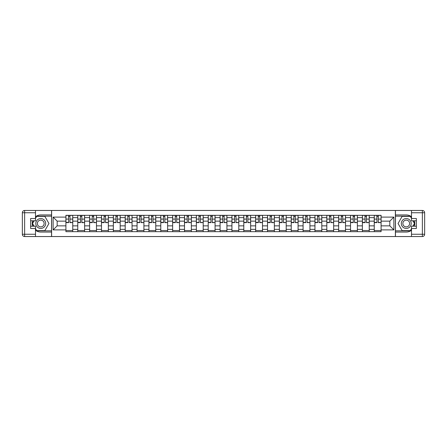<?xml version="1.0" encoding="UTF-8"?>
<svg xmlns="http://www.w3.org/2000/svg" width="447" height="447" viewBox="0 0 447 447"><rect width="100%" height="100%" fill="white"/><g stroke="black" fill="none" stroke-linecap="round" stroke-linejoin="round"><path stroke-width="0.67" d="M35.503 230.255A8.554 8.554 0 0 0 40.75 232.054L51.539 232.054L51.539 236.536L395.461 236.536L395.461 232.054L406.25 232.054A8.554 8.554 0 0 0 411.497 230.255M411.497 216.745A8.554 8.554 0 0 0 406.25 214.946L395.461 214.946L395.461 210.464L51.539 210.464L51.539 214.946L40.75 214.946A8.554 8.554 0 0 0 35.503 216.745M77.767 231.675L77.767 217.644L72.749 217.644L72.749 231.675M72.749 217.644L72.749 215.325M77.767 217.644L77.767 215.325M84.612 215.325L84.612 231.675M89.629 231.675L89.629 215.325M96.468 215.325L96.468 231.675M101.486 231.675L101.486 215.325M108.33 215.325L108.33 231.675M113.348 231.675L113.348 215.325M120.187 215.325L120.187 231.675M125.205 231.675L125.205 215.325M132.049 215.325L132.049 231.675M137.067 231.675L137.067 215.325M143.906 215.325L143.906 231.675M148.924 231.675L148.924 215.325M155.768 215.325L155.768 231.675M160.786 231.675L160.786 215.325M167.625 215.325L167.625 231.675M172.643 231.675L172.643 215.325M179.482 215.325L179.482 231.675M184.499 231.675L184.499 215.325M191.344 215.325L191.344 231.675M196.362 231.675L196.362 215.325M203.201 215.325L203.201 231.675M208.218 231.675L208.218 215.325M215.063 215.325L215.063 231.675M220.08 231.675L220.08 215.325M226.92 215.325L226.92 231.675M231.937 231.675L231.937 215.325M238.782 215.325L238.782 231.675M243.799 231.675L243.799 215.325M250.638 215.325L250.638 231.675M255.656 231.675L255.656 215.325M262.501 215.325L262.501 231.675M267.518 231.675L267.518 215.325M274.357 215.325L274.357 231.675M279.375 231.675L279.375 215.325M286.214 215.325L286.214 231.675M291.232 231.675L291.232 215.325M298.076 215.325L298.076 231.675M303.094 231.675L303.094 215.325M309.933 215.325L309.933 231.675M314.951 231.675L314.951 215.325M321.795 215.325L321.795 231.675M326.813 231.675L326.813 215.325M333.652 215.325L333.652 231.675M338.67 231.675L338.67 215.325M345.514 215.325L345.514 231.675M350.532 231.675L350.532 215.325M357.371 215.325L357.371 231.675M362.388 231.675L362.388 215.325M369.233 215.325L369.233 231.675M374.251 231.675L374.251 215.325M374.251 225.858L369.233 225.858M362.388 225.858L357.371 225.858M350.532 225.858L345.514 225.858M338.67 225.858L333.652 225.858M326.813 225.858L321.795 225.858M314.951 225.858L309.933 225.858M303.094 225.858L298.076 225.858M291.232 225.858L286.214 225.858M279.375 225.858L274.357 225.858M267.518 225.858L262.501 225.858M255.656 225.858L250.638 225.858M243.799 225.858L238.782 225.858M231.937 225.858L226.92 225.858M220.08 225.858L215.063 225.858M208.218 225.858L203.201 225.858M196.362 225.858L191.344 225.858M184.499 225.858L179.482 225.858M172.643 225.858L167.625 225.858M160.786 225.858L155.768 225.858M148.924 225.858L143.906 225.858M137.067 225.858L132.049 225.858M125.205 225.858L120.187 225.858M113.348 225.858L108.33 225.858M101.486 225.858L96.468 225.858M89.629 225.858L84.612 225.858M77.767 225.858L72.749 225.858M374.251 221.142L369.233 221.142M362.388 221.142L357.371 221.142M350.532 221.142L345.514 221.142M338.67 221.142L333.652 221.142M326.813 221.142L321.795 221.142M314.951 221.142L309.933 221.142M303.094 221.142L298.076 221.142M291.232 221.142L286.214 221.142M279.375 221.142L274.357 221.142M267.518 221.142L262.501 221.142M255.656 221.142L250.638 221.142M243.799 221.142L238.782 221.142M231.937 221.142L226.92 221.142M220.08 221.142L215.063 221.142M208.218 221.142L203.201 221.142M196.362 221.142L191.344 221.142M184.499 221.142L179.482 221.142M172.643 221.142L167.625 221.142M160.786 221.142L155.768 221.142M148.924 221.142L143.906 221.142M137.067 221.142L132.049 221.142M125.205 221.142L120.187 221.142M113.348 221.142L108.33 221.142M101.486 221.142L96.468 221.142M89.629 221.142L84.612 221.142M77.767 221.142L72.749 221.142M57.166 225.858L65.91 225.858L65.91 221.142L57.166 221.142L57.166 225.858L53.137 229.887L53.137 217.113L65.91 217.113L65.91 221.142M381.09 221.142L381.09 225.858L389.834 225.858L389.834 221.142L381.09 221.142L381.09 215.325L65.91 215.325L65.91 217.113M381.09 217.113L393.863 217.113L393.863 229.887L381.09 229.887L381.09 225.858M65.91 225.858L65.91 231.675L381.09 231.675L381.09 229.887M65.91 229.887L53.137 229.887M395.383 236.536L395.383 210.464M51.617 236.536L51.617 210.464M72.749 230.535L65.91 230.535M68.687 216.465L69.978 216.465M84.612 230.535L77.767 230.535M80.544 216.465L81.835 216.465M96.468 230.535L89.629 230.535M92.4 216.465L93.697 216.465M108.33 230.535L101.486 230.535M104.263 216.465L105.553 216.465M120.187 230.535L113.348 230.535M116.119 216.465L117.416 216.465M132.049 230.535L125.205 230.535M127.982 216.465L129.272 216.465M143.906 230.535L137.067 230.535M139.838 216.465L141.135 216.465M155.768 230.535L148.924 230.535M151.701 216.465L152.991 216.465M167.625 230.535L160.786 230.535M163.557 216.465L164.848 216.465M179.482 230.535L172.643 230.535M175.42 216.465L176.71 216.465M191.344 230.535L184.499 230.535M187.276 216.465L188.567 216.465M203.201 230.535L196.362 230.535M199.133 216.465L200.429 216.465M215.063 230.535L208.218 230.535M210.995 216.465L212.286 216.465M226.92 230.535L220.08 230.535M222.852 216.465L224.148 216.465M238.782 230.535L231.937 230.535M234.714 216.465L236.005 216.465M250.638 230.535L243.799 230.535M246.571 216.465L247.867 216.465M262.501 230.535L255.656 230.535M258.433 216.465L259.724 216.465M274.357 230.535L267.518 230.535M270.29 216.465L271.58 216.465M286.214 230.535L279.375 230.535M282.152 216.465L283.443 216.465M298.076 230.535L291.232 230.535M294.009 216.465L295.299 216.465M309.933 230.535L303.094 230.535M305.865 216.465L307.162 216.465M321.795 230.535L314.951 230.535M317.728 216.465L319.018 216.465M333.652 230.535L326.813 230.535M329.584 216.465L330.881 216.465M345.514 230.535L338.67 230.535M341.447 216.465L342.737 216.465M357.371 230.535L350.532 230.535M353.303 216.465L354.6 216.465M369.233 230.535L362.388 230.535M365.165 216.465L366.456 216.465M381.09 230.535L374.251 230.535M377.022 216.465L378.313 216.465M53.137 217.113L57.166 221.142M389.834 225.858L393.863 229.887M389.834 221.142L393.863 217.113M69.978 222.366L72.716 222.628L69.978 222.628L69.978 215.404L72.716 215.404L71.19 215.404M72.716 222.366L72.716 215.404M68.687 216.393L69.978 216.393M67.469 215.404L65.949 215.404L65.949 222.628L68.687 222.628L68.458 215.404M65.949 215.404L70.207 215.404M81.835 222.366L84.572 222.628L81.835 222.628L81.835 215.404L84.572 215.404L83.053 215.404M84.572 222.366L84.572 215.404M80.544 216.393L81.835 216.393M79.326 215.404L77.806 215.404L77.806 222.628L80.544 222.628L80.315 215.404M77.806 215.404L82.064 215.404M93.697 222.366L96.435 222.628L93.697 222.628L93.697 215.404L96.435 215.404L94.909 215.404M96.435 222.366L96.435 215.404M92.4 216.393L93.697 216.393M91.188 215.404L89.668 215.404L89.668 222.628L92.4 222.628L92.177 215.404M89.668 215.404L93.926 215.404M32.631 220.801A8.554 8.554 0 0 0 32.631 226.199M51.539 210.464L35.503 210.464L35.503 220.801L30.636 220.801M51.539 236.536L24.63 236.536A2.28 2.28 0 0 1 22.35 234.256L22.35 212.744A2.28 2.28 0 0 1 24.63 210.464L35.503 210.464M51.539 232.054L51.539 214.946M30.636 226.199L35.503 226.199L35.503 236.536M35.503 218.522L30.636 218.522L30.636 228.478L35.503 228.478M51.539 216.164L36.509 216.164L35.503 217.912M35.503 229.087L36.509 230.836L51.539 230.836M33.832 220.801L32.273 223.5L33.832 226.199M414.369 226.199A8.554 8.554 0 0 0 414.369 220.801M395.461 236.536L411.497 236.536L411.497 226.199L416.364 226.199M395.461 210.464L422.37 210.464A2.28 2.28 0 0 1 424.65 212.744L424.65 234.256A2.28 2.28 0 0 1 422.37 236.536L411.497 236.536M395.461 214.946L395.461 232.054M416.364 220.801L411.497 220.801L411.497 210.464M411.497 228.478L416.364 228.478L416.364 218.522L411.497 218.522M395.461 230.836L410.491 230.836L411.497 229.087M411.497 217.912L410.491 216.164L395.461 216.164M413.168 226.199L414.727 223.5L413.168 220.801M35.805 223.5A4.939 4.939 0 0 0 40.75 228.439A4.939 4.939 0 0 0 45.689 223.5A4.939 4.939 0 0 0 40.75 218.561A4.939 4.939 0 0 0 35.805 223.5M37.364 223.5A3.38 3.38 0 0 0 40.75 226.88A3.38 3.38 0 0 0 44.13 223.5A3.38 3.38 0 0 0 40.75 220.12A3.38 3.38 0 0 0 37.364 223.5M35.503 218.371L36.643 216.393L44.851 216.393L48.952 223.5L44.851 230.607L36.643 230.607L35.503 228.629M34.095 226.199L32.542 223.5L34.095 220.801M401.311 223.5A4.939 4.939 0 0 0 406.25 228.439A4.939 4.939 0 0 0 411.195 223.5A4.939 4.939 0 0 0 406.25 218.561A4.939 4.939 0 0 0 401.311 223.5M402.87 223.5A3.38 3.38 0 0 0 406.25 226.88A3.38 3.38 0 0 0 409.636 223.5A3.38 3.38 0 0 0 406.25 220.12A3.38 3.38 0 0 0 402.87 223.5M411.497 228.629L410.357 230.607L402.149 230.607L398.048 223.5L402.149 216.393L410.357 216.393L411.497 218.371M412.905 220.801L414.458 223.5L412.905 226.199M105.553 222.366L108.291 222.628L105.553 222.628L105.553 215.404L108.291 215.404L106.772 215.404M108.291 222.366L108.291 215.404M104.263 216.393L105.553 216.393M103.045 215.404L101.525 215.404L101.525 222.628L104.263 222.628L104.034 215.404M101.525 215.404L105.783 215.404M117.416 222.366L120.148 222.628L117.416 222.628L117.416 215.404L120.148 215.404L118.628 215.404M120.148 222.366L120.148 215.404M116.119 216.393L117.416 216.393M114.907 215.404L113.387 215.404L113.387 222.628L116.119 222.628L115.89 215.404M113.387 215.404L117.639 215.404M129.272 222.366L132.01 222.628L129.272 222.628L129.272 215.404L132.01 215.404L130.49 215.404M132.01 222.366L132.01 215.404M127.982 216.393L129.272 216.393M126.764 215.404L125.244 215.404L125.244 222.628L127.982 222.628L127.753 215.404M125.244 215.404L129.501 215.404M141.135 222.366L143.867 222.628L141.135 222.628L141.135 215.404L143.867 215.404L142.347 215.404M143.867 222.366L143.867 215.404M139.838 216.393L141.135 216.393M138.626 215.404L137.1 215.404L137.1 222.628L139.838 222.628L139.609 215.404M137.1 215.404L141.358 215.404M152.991 222.366L155.729 222.628L152.991 222.628L152.991 215.404L155.729 215.404L154.209 215.404M155.729 222.366L155.729 215.404M151.701 216.393L152.991 216.393M150.483 215.404L148.963 215.404L148.963 222.628L151.701 222.628L151.472 215.404M148.963 215.404L153.22 215.404M164.848 222.366L167.586 222.628L164.848 222.628L164.848 215.404L167.586 215.404L166.066 215.404M167.586 222.366L167.586 215.404M163.557 216.393L164.848 216.393M162.339 215.404L160.819 215.404L160.819 222.628L163.557 222.628L163.328 215.404M160.819 215.404L165.077 215.404M176.71 222.366L179.448 222.628L176.71 222.628L176.71 215.404L179.448 215.404L177.928 215.404M179.448 222.366L179.448 215.404M175.42 216.393L176.71 216.393M174.201 215.404L172.682 215.404L172.682 222.628L175.42 222.628L175.19 215.404M172.682 215.404L176.939 215.404M188.567 222.366L191.305 222.628L188.567 222.628L188.567 215.404L191.305 215.404L189.785 215.404M191.305 222.366L191.305 215.404M187.276 216.393L188.567 216.393M186.058 215.404L184.538 215.404L184.538 222.628L187.276 222.628L187.047 215.404M184.538 215.404L188.796 215.404M200.429 222.366L203.167 222.628L200.429 222.628L200.429 215.404L203.167 215.404L201.642 215.404M203.167 222.366L203.167 215.404M199.133 216.393L200.429 216.393M197.92 215.404L196.401 215.404L196.401 222.628L199.133 222.628L198.909 215.404M196.401 215.404L200.658 215.404M212.286 222.366L215.024 222.628L212.286 222.628L212.286 215.404L215.024 215.404L213.504 215.404M215.024 222.366L215.024 215.404M210.995 216.393L212.286 216.393M209.777 215.404L208.257 215.404L208.257 222.628L210.995 222.628L210.766 215.404M208.257 215.404L212.515 215.404M224.148 222.366L226.88 222.628L224.148 222.628L224.148 215.404L226.88 215.404L225.361 215.404M226.88 222.366L226.88 215.404M222.852 216.393L224.148 216.393M221.639 215.404L220.12 215.404L220.12 222.628L222.852 222.628L222.628 215.404M220.12 215.404L224.372 215.404M236.005 222.366L238.743 222.628L236.005 222.628L236.005 215.404L238.743 215.404L237.223 215.404M238.743 222.366L238.743 215.404M234.714 216.393L236.005 216.393M233.496 215.404L231.976 215.404L231.976 222.628L234.714 222.628L234.485 215.404M231.976 215.404L236.234 215.404M247.867 222.366L250.599 222.628L247.867 222.628L247.867 215.404L250.599 215.404L249.08 215.404M250.599 222.366L250.599 215.404M246.571 216.393L247.867 216.393M245.358 215.404L243.833 215.404L243.833 222.628L246.571 222.628L246.342 215.404M243.833 215.404L248.091 215.404M259.724 222.366L262.462 222.628L259.724 222.628L259.724 215.404L262.462 215.404L260.942 215.404M262.462 222.366L262.462 215.404M258.433 216.393L259.724 216.393M257.215 215.404L255.695 215.404L255.695 222.628L258.433 222.628L258.204 215.404M255.695 215.404L259.953 215.404M271.58 222.366L274.318 222.628L271.58 222.628L271.58 215.404L274.318 215.404L272.799 215.404M274.318 222.366L274.318 215.404M270.29 216.393L271.58 216.393M269.072 215.404L267.552 215.404L267.552 222.628L270.29 222.628L270.061 215.404M267.552 215.404L271.81 215.404M283.443 222.366L286.181 222.628L283.443 222.628L283.443 215.404L286.181 215.404L284.661 215.404M286.181 222.366L286.181 215.404M282.152 216.393L283.443 216.393M280.934 215.404L279.414 215.404L279.414 222.628L282.152 222.628L281.923 215.404M279.414 215.404L283.672 215.404M295.299 222.366L298.037 222.628L295.299 222.628L295.299 215.404L298.037 215.404L296.517 215.404M298.037 222.366L298.037 215.404M294.009 216.393L295.299 216.393M292.791 215.404L291.271 215.404L291.271 222.628L294.009 222.628L293.78 215.404M291.271 215.404L295.528 215.404M307.162 222.366L309.9 222.628L307.162 222.628L307.162 215.404L309.9 215.404L308.374 215.404M309.9 222.366L309.9 215.404M305.865 216.393L307.162 216.393M304.653 215.404L303.133 215.404L303.133 222.628L305.865 222.628L305.642 215.404M303.133 215.404L307.391 215.404M319.018 222.366L321.756 222.628L319.018 222.628L319.018 215.404L321.756 215.404L320.236 215.404M321.756 222.366L321.756 215.404M317.728 216.393L319.018 216.393M316.51 215.404L314.99 215.404L314.99 222.628L317.728 222.628L317.499 215.404M314.99 215.404L319.247 215.404M330.881 222.366L333.613 222.628L330.881 222.628L330.881 215.404L333.613 215.404L332.093 215.404M333.613 222.366L333.613 215.404M329.584 216.393L330.881 216.393M328.372 215.404L326.852 215.404L326.852 222.628L329.584 222.628L329.361 215.404M326.852 215.404L331.11 215.404M342.737 222.366L345.475 222.628L342.737 222.628L342.737 215.404L345.475 215.404L343.955 215.404M345.475 222.366L345.475 215.404M341.447 216.393L342.737 216.393M340.228 215.404L338.709 215.404L338.709 222.628L341.447 222.628L341.217 215.404M338.709 215.404L342.966 215.404M354.6 222.366L357.332 222.628L354.6 222.628L354.6 215.404L357.332 215.404L355.812 215.404M357.332 222.366L357.332 215.404M353.303 216.393L354.6 216.393M352.091 215.404L350.565 215.404L350.565 222.628L353.303 222.628L353.074 215.404M350.565 215.404L354.823 215.404M366.456 222.366L369.194 222.628L366.456 222.628L366.456 215.404L369.194 215.404L367.674 215.404M369.194 222.366L369.194 215.404M365.165 216.393L366.456 216.393M363.947 215.404L362.428 215.404L362.428 222.628L365.165 222.628L364.936 215.404M362.428 215.404L366.685 215.404M378.313 222.366L381.051 222.628L378.313 222.628L378.313 215.404L381.051 215.404L379.531 215.404M381.051 222.366L381.051 215.404M377.022 216.393L378.313 216.393M375.81 215.404L374.284 215.404L374.284 222.628L377.022 222.628L376.793 215.404M374.284 215.404L378.542 215.404M362.388 217.644L357.371 217.644M350.532 217.644L345.514 217.644M338.67 217.644L333.652 217.644M326.813 217.644L321.795 217.644M314.951 217.644L309.933 217.644M303.094 217.644L298.076 217.644M291.232 217.644L286.214 217.644M279.375 217.644L274.357 217.644M267.518 217.644L262.501 217.644M255.656 217.644L250.638 217.644M243.799 217.644L238.782 217.644M231.937 217.644L226.92 217.644M220.08 217.644L215.063 217.644M208.218 217.644L203.201 217.644M196.362 217.644L191.344 217.644M184.499 217.644L179.482 217.644M172.643 217.644L167.625 217.644M160.786 217.644L155.768 217.644M148.924 217.644L143.906 217.644M137.067 217.644L132.049 217.644M125.205 217.644L120.187 217.644M113.348 217.644L108.33 217.644M101.486 217.644L96.468 217.644M89.629 217.644L84.612 217.644M374.251 217.644L369.233 217.644M362.388 229.356L357.371 229.356M350.532 229.356L345.514 229.356M338.67 229.356L333.652 229.356M326.813 229.356L321.795 229.356M314.951 229.356L309.933 229.356M303.094 229.356L298.076 229.356M291.232 229.356L286.214 229.356M279.375 229.356L274.357 229.356M267.518 229.356L262.501 229.356M255.656 229.356L250.638 229.356M243.799 229.356L238.782 229.356M231.937 229.356L226.92 229.356M220.08 229.356L215.063 229.356M208.218 229.356L203.201 229.356M196.362 229.356L191.344 229.356M184.499 229.356L179.482 229.356M172.643 229.356L167.625 229.356M160.786 229.356L155.768 229.356M148.924 229.356L143.906 229.356M137.067 229.356L132.049 229.356M125.205 229.356L120.187 229.356M113.348 229.356L108.33 229.356M101.486 229.356L96.468 229.356M89.629 229.356L84.612 229.356M77.767 229.356L72.749 229.356M374.251 229.356L369.233 229.356M69.978 219.097L72.716 219.097M65.949 222.366L68.687 222.366M65.949 219.097L68.687 219.097M81.835 219.097L84.572 219.097M77.806 222.366L80.544 222.366M77.806 219.097L80.544 219.097M93.697 219.097L96.435 219.097M89.668 222.366L92.4 222.366M89.668 219.097L92.4 219.097M35.503 212.744L24.63 212.744L24.63 234.256L35.503 234.256M22.35 212.744L24.63 212.744L24.63 210.464M24.63 236.536L24.63 234.256L22.35 234.256M411.497 234.256L422.37 234.256L422.37 212.744L411.497 212.744M424.65 234.256L422.37 234.256L422.37 236.536M422.37 210.464L422.37 212.744L424.65 212.744M105.553 219.097L108.291 219.097M101.525 222.366L104.263 222.366M101.525 219.097L104.263 219.097M117.416 219.097L120.148 219.097M113.387 222.366L116.119 222.366M113.387 219.097L116.119 219.097M129.272 219.097L132.01 219.097M125.244 222.366L127.982 222.366M125.244 219.097L127.982 219.097M141.135 219.097L143.867 219.097M137.1 222.366L139.838 222.366M137.1 219.097L139.838 219.097M152.991 219.097L155.729 219.097M148.963 222.366L151.701 222.366M148.963 219.097L151.701 219.097M164.848 219.097L167.586 219.097M160.819 222.366L163.557 222.366M160.819 219.097L163.557 219.097M176.71 219.097L179.448 219.097M172.682 222.366L175.42 222.366M172.682 219.097L175.42 219.097M188.567 219.097L191.305 219.097M184.538 222.366L187.276 222.366M184.538 219.097L187.276 219.097M200.429 219.097L203.167 219.097M196.401 222.366L199.133 222.366M196.401 219.097L199.133 219.097M212.286 219.097L215.024 219.097M208.257 222.366L210.995 222.366M208.257 219.097L210.995 219.097M224.148 219.097L226.88 219.097M220.12 222.366L222.852 222.366M220.12 219.097L222.852 219.097M236.005 219.097L238.743 219.097M231.976 222.366L234.714 222.366M231.976 219.097L234.714 219.097M247.867 219.097L250.599 219.097M243.833 222.366L246.571 222.366M243.833 219.097L246.571 219.097M259.724 219.097L262.462 219.097M255.695 222.366L258.433 222.366M255.695 219.097L258.433 219.097M271.58 219.097L274.318 219.097M267.552 222.366L270.29 222.366M267.552 219.097L270.29 219.097M283.443 219.097L286.181 219.097M279.414 222.366L282.152 222.366M279.414 219.097L282.152 219.097M295.299 219.097L298.037 219.097M291.271 222.366L294.009 222.366M291.271 219.097L294.009 219.097M307.162 219.097L309.9 219.097M303.133 222.366L305.865 222.366M303.133 219.097L305.865 219.097M319.018 219.097L321.756 219.097M314.99 222.366L317.728 222.366M314.99 219.097L317.728 219.097M330.881 219.097L333.613 219.097M326.852 222.366L329.584 222.366M326.852 219.097L329.584 219.097M342.737 219.097L345.475 219.097M338.709 222.366L341.447 222.366M338.709 219.097L341.447 219.097M354.6 219.097L357.332 219.097M350.565 222.366L353.303 222.366M350.565 219.097L353.303 219.097M366.456 219.097L369.194 219.097M362.428 222.366L365.165 222.366M362.428 219.097L365.165 219.097M378.313 219.097L381.051 219.097M374.284 222.366L377.022 222.366M374.284 219.097L377.022 219.097"/></g></svg>
